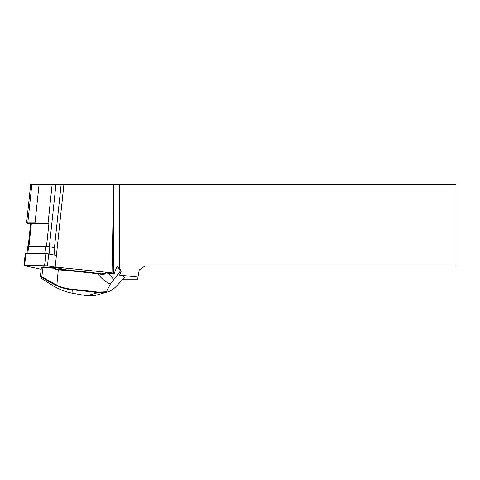 <?xml version="1.0" encoding="UTF-8"?>
<svg xmlns="http://www.w3.org/2000/svg" width="480" height="480" viewBox="0 0 480 480"><rect width="100%" height="100%" fill="white"/><g stroke="black" fill="none" stroke-linecap="round" stroke-linejoin="round"><path stroke-width="0.72" d="M52.788 266.826L112.008 272.832L113.766 274.068L113.766 184.356L456 184.356L456 265.914L145.068 265.914L139.248 269.988L138 277.062L119.58 275.106L123.678 276.252L124.416 277.728L115.944 286.626C113.346 289.332 110.508 291.126 107.436 292.008L97.992 292.644A93.324 9.756 -174 0 0 72.234 289.812L72.06 293.154A53.226 5.562 6 0 1 72.42 293.232L86.892 295.77L94.452 295.578A25.488 24.522 74.3 0 0 95.808 295.272L107.436 292.008M113.766 274.068L105.258 272.856L101.676 273.864M123.054 279.168L137.634 279.168L138 277.062M119.58 275.106L121.194 271.296L117 266.46L113.982 274.104M119.58 184.356L119.58 268.746M117 266.46L120.816 270.108L121.194 271.296M46.542 246.144L48.954 223.308L30.636 223.416L28.224 246.252L46.542 246.144L54.462 247.572L61.146 184.356L113.766 184.356M54.798 247.836L49.836 246.786A3.06 0.318 6 0 0 45.534 246.336L28.59 246.336A3.06 0.318 6 0 0 28.314 246.336L28.224 246.252M113.64 184.356L112.008 272.832M30.69 184.356L61.146 184.356M55.218 266.826L63.93 184.356M54.462 247.572L54.822 247.572L54.048 254.922M48.954 223.308L48.042 223.29A25.488 2.664 6 0 1 46.236 223.308A25.488 2.664 6 0 1 35.034 222.816L27.81 222.816A4.08 0.426 -174 0 0 26.61 222.99A4.08 0.426 -174 0 0 27.78 223.422L30.576 224.01M39.096 184.356L35.034 222.816M120.816 270.108L120.834 270.57M120.75 270.576L110.334 284.142C105.396 281.814 101.238 278.364 97.854 273.81A95.412 9.972 -174 0 0 58.152 269.85L56.226 269.7L53.826 268.236L41.364 267.396L43.062 266.91L54.06 267.756L56.412 269.22L58.338 269.364A94.908 9.918 6 0 1 97.734 273.294L103.086 274.068L104.556 273.582A75.948 9.564 -42.3 0 0 105.258 272.856M40.488 276.258L41.436 278.328L51.924 285.072L52.02 283.302L41.496 277.086L40.536 275.28L41.544 276.624L56.88 285.282C61.77 287.442 66.894 288.78 72.24 289.29A93.834 9.804 6 0 1 98.136 292.146L106.392 291.78L110.334 284.142M106.392 291.78L106.578 292.224M124.416 277.728L123.678 276.252M106.008 272.91A76.458 9.63 137.7 0 1 105.102 273.846L103.224 274.476L97.854 273.81M51.924 285.072C59.112 289.38 65.82 292.074 72.06 293.154M72.24 289.29L72.234 289.812C67.302 289.404 62.154 288.06 56.796 285.762L52.02 283.302L52.152 282.846M40.536 275.292L41.364 267.396L40.476 276.372M102.9 274.044L104.556 273.576L105.102 273.846M103.086 274.068L103.224 274.476M97.734 273.294L98.262 273.774M56.226 269.7L56.412 269.22M54.852 269.13L55.326 268.77M53.826 268.236L54.06 267.756M41.754 277.236L43.062 266.91M41.544 276.624L41.436 278.328M28.242 246.078A3.06 0.318 -174 0 0 27.72 246.198L26.946 253.5M24.6 265.5L24 265.584L25.266 253.584L25.872 253.5L24.6 265.5L47.472 265.8L67.806 270.15M24 265.584L41.166 269.304M56.424 255.426L45.876 253.5L25.872 253.5M28.98 246.144L31.392 223.308M49.392 246.498L55.962 184.356M27.81 222.816L31.878 184.356M48.042 223.29L52.152 184.356M58.338 269.364L56.796 285.762M108.078 273.228L114.024 279.762M86.892 295.77L97.992 292.644L98.136 292.146M49.836 246.786L49.086 253.872M45.534 246.336L44.778 253.5M28.59 246.336L27.834 253.5M48.744 253.8L47.472 265.8M45.876 253.5L44.604 265.5M26.61 222.99L30.702 184.23M41.934 266.928L41.376 267.384"/></g></svg>
